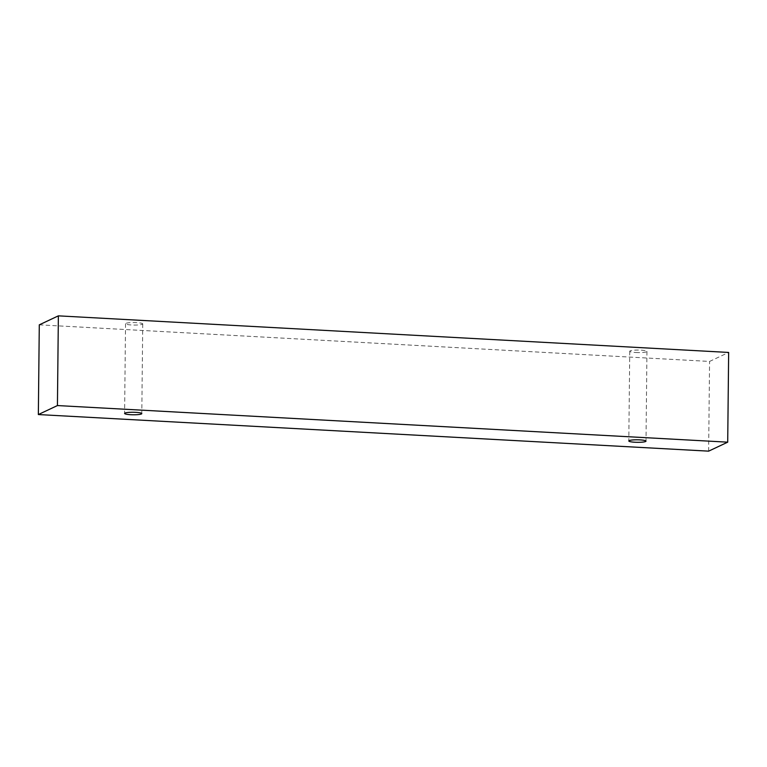 <?xml version="1.0" encoding="UTF-8"?>
<svg xmlns="http://www.w3.org/2000/svg" width="767" height="767" viewBox="0 0 767 767"><rect width="100%" height="100%" fill="white"/><g stroke="black" fill="none" stroke-linecap="round" stroke-linejoin="round"><path stroke-width="0.58" stroke-dasharray="3.83 2.88" d="M635.843 352.513A8.6 1.256 -179.4 0 0 646.571 351.785A8.6 1.256 -179.4 0 0 646.945 351.43A8.6 1.256 -179.4 0 0 638.355 350.078A8.6 1.256 -179.4 0 0 629.745 351.248A8.6 1.256 -179.4 0 0 635.843 352.513M142.365 324.259A8.6 1.256 -179.4 0 0 142.739 323.895A8.6 1.256 -179.4 0 0 134.148 322.552A8.6 1.256 -179.4 0 0 125.539 323.712A8.6 1.256 -179.4 0 0 131.636 324.987A8.6 1.256 -179.4 0 0 142.365 324.259M39.29 324.834L709.571 361.439L728.65 352.446M708.631 451.149L709.571 361.439M629.745 351.248L628.806 440.967M646.945 351.43L646.006 441.14M125.539 323.712L124.599 413.432M142.739 323.895L141.799 413.614"/><path stroke-width="1.15" d="M634.903 442.233A8.6 1.256 0.6 0 1 628.806 440.967A8.6 1.256 0.6 0 1 637.415 439.798A8.6 1.256 0.6 0 1 646.006 441.14A8.6 1.256 0.6 0 1 634.903 442.233M728.65 352.446L58.369 315.851L39.29 324.834L38.35 414.554L708.631 451.149L727.71 442.166L728.65 352.446M130.697 414.698A8.6 1.256 0.6 0 1 124.599 413.432A8.6 1.256 0.6 0 1 133.209 412.262A8.6 1.256 0.6 0 1 141.799 413.614A8.6 1.256 0.6 0 1 130.697 414.698M727.71 442.166L57.429 405.561L38.35 414.554M57.429 405.561L58.369 315.851"/></g></svg>
